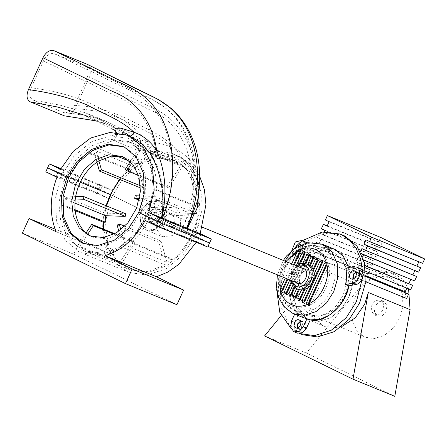 <?xml version="1.0" encoding="UTF-8"?>
<svg xmlns="http://www.w3.org/2000/svg" width="447" height="447" viewBox="0 0 447 447"><rect width="100%" height="100%" fill="white"/><g stroke="black" fill="none" stroke-linecap="round" stroke-linejoin="round"><path stroke-width="0.34" stroke-dasharray="2.23 1.68" d="M58.428 172.598L61.446 174.073L58.428 172.598M60.77 168.927L63.725 170.341L61.943 174.252L61.446 174.073L61.943 174.252L60.116 178.258L56.601 176.604L59.619 178.079M71.285 177.867L74.308 179.348L71.285 177.867M76.091 175.436L73.068 173.961L76.582 175.61L74.8 179.521L74.308 179.348L74.8 179.521L72.978 183.527L69.464 181.873L72.481 183.354M84.148 183.141L87.171 184.617L84.148 183.141M88.947 180.711L85.93 179.23L89.445 180.884L87.662 184.79L87.171 184.617L87.662 184.79L85.835 188.796L82.321 187.148L85.343 188.623M97.01 188.41L100.027 189.891L97.01 188.41M101.81 185.98L98.793 184.499L102.307 186.153L100.525 190.064L100.027 189.891L100.525 190.064L98.698 194.071L95.183 192.417L98.206 193.897M162.434 218.672L160.652 222.584L157.137 220.93L160.652 222.584L158.825 226.59L158.333 226.411L154.818 224.763L156.646 220.757L160.16 222.405L156.646 220.757L158.428 216.845M175.297 223.941L173.514 227.853L170 226.199L173.514 227.853L171.687 231.859L171.195 231.686L167.681 230.032L169.502 226.026L173.017 227.679L169.502 226.026L171.285 222.114M188.153 229.216L186.377 233.122L182.862 231.473L186.377 233.122L184.55 237.128L184.052 236.955L180.538 235.301L182.365 231.295L185.879 232.948L182.365 231.295L184.147 227.389M201.016 234.485L199.233 238.396L195.719 236.742L199.233 238.396L197.406 242.403L196.915 242.229L193.4 240.575L195.227 236.569L198.742 238.223L195.227 236.569L197.01 232.658M174.883 206.967L158.808 200.379L149.242 201.301L141.649 209.883L143.258 210.543L110.342 194.551L141.649 209.883L140.162 221.829L146.018 229.948L146.582 230.205L156.154 229.283L163.747 220.701L195.054 236.033L163.747 220.701L165.356 221.36L163.747 220.701L165.234 208.755L159.378 200.636L158.808 200.379L165.01 207.849L164.155 219.745L156.59 229.032L146.582 230.205L140.386 222.735L141.241 210.839L148.806 201.552L158.808 200.379L160.987 201.295L166.843 209.414L165.356 221.36L209.554 243L165.356 221.36L157.763 229.942L148.192 230.864L146.582 230.205L162.663 236.793L156.461 229.322L157.316 217.426L164.882 208.14L174.883 206.967L181.085 214.443L180.23 226.333L172.665 235.619L162.663 236.793M199.736 176.375L191.377 164.742L181.024 157.322L178.755 156.299L161.49 153.533L142.168 159.076L124.635 172.503L111.985 190.45L100.838 184.991L99.055 188.902L143.258 210.543L99.055 188.902L47.611 167.815L99.055 188.902L97.228 192.908L45.79 171.821M103.246 229.02L105.38 243.375L110.571 255.807L118.137 265.3L127.093 271.48L129.267 272.458L146.555 275.056L165.949 268.932L183.209 254.628L195.054 236.033L146.828 216.264L153.282 194.127L152.528 170.458L143.873 150.913L130.077 139.335L127.903 138.358L110.61 135.759L91.222 141.889L73.962 156.187L62.111 174.788L80.231 182.208L62.111 174.788L68.559 177.94L62.111 174.788L55.663 196.926L56.411 220.589L65.072 240.134L78.862 251.711L81.041 252.689L98.329 255.287L117.717 249.163L134.977 234.859L146.828 216.264L138.777 212.448L140.38 213.107L130.334 228.875L115.706 241L99.262 246.196L83.807 243.649M97.228 192.908L108.381 198.367C101.072 217.996 100.81 236.161 107.604 252.851L56.166 231.764M108.381 198.367L56.942 177.28M59.714 168.513L56.104 176.431L56.601 176.604M73.068 173.961L72.576 173.782L68.967 181.7L69.464 181.873M85.93 179.23L85.433 179.057L81.829 186.969L82.321 187.148M98.793 184.499L98.295 184.326L94.691 192.244L95.183 192.417M155.31 224.936L158.333 226.411M168.173 230.205L171.195 231.686M181.035 235.48L184.052 236.955M193.892 240.749L196.915 242.229M196.188 242.28L196.574 241.548L145.13 220.46M196.574 241.548L207.726 247.007M107.604 252.851L80.471 239.564L73.794 254.22L22.35 233.138M73.794 254.22L176.923 304.714M80.471 239.564L55.11 229.166M160.417 201.038L150.851 201.96L143.258 210.543L141.766 222.489L147.627 230.607L148.192 230.864M106.196 205.776L103.341 222.215M63.725 170.341L60.714 169.039M111.985 190.45L60.541 169.363M128.876 135.927L130.949 136.704L128.876 135.927C120.327 131.999 105.57 135.329 112.733 140.107C116.438 140.028 118.226 130.641 114.628 130.178L83.131 114.723L107.196 124.584L138.805 140.09L114.628 130.178M112.733 140.107L136.916 150.013C147.834 152.656 164.133 149.941 173.011 154.019L175.118 154.807L185.706 161.333L194.087 171.251L199.401 186.975M87.511 64.435C91.199 66.592 91.892 70.738 89.579 76.878L149.326 106.531C172.481 115.013 190.802 136.86 194.479 166.318C188.751 157.193 181.152 150.98 171.693 147.689C157.847 134.636 139.101 128.607 123.255 119.729C106.833 112.935 90.769 109.275 75.057 108.75L89.579 76.878M75.057 108.75L70.861 114.309L65.681 116.164M43.476 60.881L31.212 87.796C28.871 93.781 29.491 97.859 33.072 100.022L63.91 112.661L65.201 112.979L70.369 111.13L74.571 105.565L86.835 78.655C89.149 72.531 88.461 68.38 84.768 66.212L54.45 53.785C50.265 52.712 46.611 55.076 43.476 60.881L116.974 96.485C140.302 105.598 157.137 132.86 157.204 165.742C163.837 183.331 164.932 202.038 160.495 221.863L146.828 216.264L140.38 213.107L145.851 194.339L145.214 174.274L137.877 157.702L126.183 147.884L123.528 146.739M192.579 206.078C198.842 180.158 196.607 155.791 185.874 132.971C181.298 123.964 175.375 116.293 168.111 109.956L154.897 100.938L84.768 66.212L125.78 86.679C140.386 94.758 157.903 99.703 170.631 112.717C196.842 138.229 201.318 188.919 181.393 230.428L192.579 206.078L194.054 192.685L191.696 179.878L186.723 169.933L178.185 160.791L166.1 154.014L127.903 138.358M54.45 53.785L105.157 78.225C120.528 86.617 136.575 90.965 149.192 103.927C174.676 129.144 179.744 180.074 160.495 221.863L195.054 236.033L201.921 210.224L201.776 196.44L198.865 183.533M96.183 120.863L107.196 124.584L96.334 120.941M197.535 180.13L189.142 167.161L178.303 159.104L176.129 158.126L162.63 155.4L147.298 158.065L132.189 166.457L119.466 179.303M33.072 100.022L60.295 105.196L85.757 112.895L113.108 126.395L138.235 142.744C135.396 141.375 140.487 143.314 142.995 145.588C146.186 148.069 149.231 151.455 152.131 155.752L157.204 165.742M191.696 179.878C191.97 147.136 174.878 119.768 150.561 110.247L86.835 78.655M74.571 105.565C94.412 106 114.661 111.8 135.318 122.975C155.902 132.994 179.403 142.979 186.723 169.933M137.296 142.297C130.876 136 123.584 131.066 115.415 127.49L85.768 112.901L106.609 121.444L85.092 115.36L63.91 112.661M159.886 151.617L133.893 134.916L106.621 121.45C93.233 116.566 79.421 113.739 65.201 112.979M152.131 155.752C144.56 128.702 121.768 119.008 102 109.319C81.7 98.29 58.104 91.115 31.212 87.796M173.011 154.019C171.218 152.913 170.776 150.801 171.693 147.689C163.339 142.755 150.823 142.403 138.805 140.09C142.403 140.548 140.615 149.941 136.916 150.013M197.641 200.429L198.591 182.739L194.479 166.318L193.132 170.475L197.87 183.002L198.546 189.997L197.641 200.412M115.779 132.491L115.633 134.156L114.896 135.374C114.393 135.402 118.176 133.435 125.691 135.039L129.406 136.072M194.087 171.251L193.132 170.475C189.5 163.943 183.493 158.724 175.123 154.813L178.755 156.299M100.838 184.991L60.926 168.631M153.036 221.505L148.035 222.092L144.934 218.354L145.359 212.409L149.142 207.766L154.148 207.179L157.243 210.911L156.819 216.862L153.036 221.505M170.72 228.752L165.72 229.339L162.619 225.601L163.043 219.656L166.826 215.013L171.832 214.426L174.928 218.158L174.503 224.109L170.72 228.752M91.406 236.552L92.993 237.268L106.207 238.955L119.673 234.139L121.701 232.826C132.871 224.679 139.945 213.28 142.911 198.636L143.314 196.032C144.822 181.398 141.23 170.05 132.535 161.998L130.904 160.708L123.964 157.132M197.317 216.197C193.808 234.06 185.539 248.627 172.514 259.903L130.72 242.771C143.744 231.496 152.014 216.929 155.522 199.066L197.317 216.197L176.476 215.493L176.939 212.889L196.473 213.549L197.071 207.224L198.367 206.855C198.831 189.198 193.73 175.52 183.052 165.82L141.252 148.689L131.809 163.11M198.367 206.855L156.567 189.724C157.037 172.067 151.93 158.383 141.252 148.689M138.43 164.915L156.361 158.367L175.112 160.613L189.617 171.631L197.842 188.014L199.921 208.47L194.708 231.624L182.583 252.091L166.966 265.669L149.035 272.217L130.284 269.971L115.779 258.958L107.554 242.576L105.47 222.114L110.688 198.96L122.813 178.493L138.43 164.915M183.052 165.82L168.636 187.829L167.049 186.466L180.554 165.837L138.76 148.706L130.323 161.59L136.821 164.256L155.427 157.618L173.503 159.953L176.939 161.59L131.703 142.822L113.633 140.487L95.021 147.124L98.916 160.864M120.349 246.56L135.961 232.982L148.086 212.515L153.304 189.36L151.22 168.905L142.995 152.522L128.49 141.503L109.744 139.257L91.808 145.806L76.191 159.383L64.066 179.85L58.853 203.005L60.937 223.466L69.156 239.849L83.667 250.862L102.413 253.108L120.349 246.56M130.284 269.971L128.68 269.312L146.75 271.647L165.362 265.01L123.562 247.878L118.852 231.255M75.275 198.971L63.91 198.585L63.312 204.91L62.016 205.279C61.552 222.936 66.653 236.619 77.331 246.314L86.047 233.004M87.685 234.295L79.829 246.297L84.042 249.04L83.444 250.543L86.88 252.181L104.956 254.516L123.562 247.878M96.882 162.177L93.378 149.79L88.567 153.377L87.869 152.237C74.839 163.507 66.575 178.079 63.066 195.937L75.672 196.367M138.76 148.706L134.547 145.962L135.145 144.459M139.928 195.92L154.679 196.417L155.271 190.092L156.567 189.724M120.835 229.775L125.21 245.213L130.021 241.631L130.72 242.771M155.522 199.066L139.47 198.524M128.68 269.312L83.444 250.543M116.287 155.841L95.021 147.124M106.503 205.905L104.861 213.068L63.066 195.937M119.88 179.47L129.664 169.368L87.869 152.237M77.331 246.314L119.131 263.451L108.487 248.912L103.855 229.272M75.157 210.666L62.016 205.279M165.362 265.01L158.925 242.296L117.131 225.165M158.925 242.296L160.976 241.056L124.808 226.232M160.976 241.056L167.005 262.344L125.21 245.213M167.005 262.344L171.816 258.763L130.021 241.631M171.816 258.763L172.514 259.903M176.476 215.493L139.112 200.178M176.939 212.889L135.139 195.758M196.473 213.549L154.679 196.417M197.071 207.224L155.271 190.092M168.636 187.829L138.676 175.548M167.049 186.466L125.255 169.335M180.554 165.837L176.341 163.094L134.547 145.962M176.341 163.094L176.939 161.59M136.821 164.256L143.252 186.969L140.447 185.818M143.252 186.969L141.202 188.209L140.509 187.924M141.202 188.209L135.173 166.921L93.378 149.79M135.173 166.921L130.362 170.508L88.567 153.377M130.362 170.508L129.664 169.368M104.861 213.068L125.708 213.778M74.912 203.094L63.91 198.585M75.062 209.727L63.312 204.91M119.131 263.451L133.541 241.436L114.812 233.759M133.541 241.436L135.128 242.799L114.052 234.161M135.128 242.799L121.623 263.428L79.829 246.297M121.623 263.428L125.836 266.172L84.042 249.04M125.836 266.172L125.238 267.675M297.886 327.847L299.11 328.947L303.401 326.573L302.306 321.555L300.524 321.41M306.614 327.886L302.183 330.199L301.094 325.181L305.524 322.874L306.614 327.886M299.155 248.292L300.244 253.309L304.675 250.996L303.586 245.984L299.155 248.292M307.894 252.315L303.463 254.628L302.368 249.61L306.798 247.297L307.894 252.315M353.387 278.827L354.611 279.923L358.902 277.548L357.812 272.53L356.024 272.391M362.12 278.867L357.689 281.18L356.594 276.162L361.025 273.849L362.12 278.867M296.998 272.379L292.673 290.533L296.998 272.379L307.776 257.394L296.998 272.379M405.284 292.483L405.926 298.177L352.873 276.43C353.119 283.621 351.683 290.684 348.565 297.629L341.352 308.95L330.847 317.655L319.041 321.382L308.519 319.801L307.195 319.208L296.942 309.33L292.656 292.467L296.942 309.33L307.195 319.208L308.519 319.801L319.041 321.382L330.847 317.655L341.352 308.95L348.565 297.629L352.487 284.152L352.035 269.748L346.76 257.852L338.368 250.801L337.044 250.208L323.634 249.024L310.056 255.466L363.104 277.213L367.752 274.106L311.369 250.733L309.363 255.131L310.056 255.466M337.044 250.208L333.825 248.89L323.304 247.308L311.498 251.035L300.993 259.746L293.78 271.061L289.857 284.538L290.31 298.942L295.584 310.838L303.977 317.89L310.285 319.868M362.467 277.989L362.573 271.793M302.535 240.609L301.116 241.704M296.562 245.721L291.863 250.879M285.275 260.623L282.733 265.652L276.665 289.371M343.156 235.295L328.12 233.038L311.257 238.363L296.249 250.801L285.946 266.971L280.336 286.22L280.99 306.804L288.516 323.796L300.513 333.864L302.407 334.714M291.081 328.545L297.3 332.546L299.563 333.546M348.749 285.896L348.621 267.574L349.029 269.468L356.281 267.982L359.706 268.379M371.915 304.703L371.172 310.676L374.1 314.738L379.168 314.403L382.962 310.112L383.705 304.139L380.777 300.077L375.709 300.412L371.915 304.703M386.18 311.43L382.381 315.722L377.313 316.057L374.385 311.995L375.128 306.022L378.927 301.731L383.995 301.395L386.923 305.457L386.18 311.43M303.664 268.748L300.68 274.184L297.009 292.88M297.138 294.495L301.328 307L309.419 314.319L310.553 314.833L319.577 316.185L329.69 312.989L338.697 305.53L344.877 295.825L348.247 284.275L347.855 271.927L343.335 261.73L336.138 255.69L335.004 255.181L324.813 253.952L313.565 258.444M355.337 296.584L351.973 308.139L352.365 320.488L356.879 330.679L364.076 336.725L365.216 337.234L374.234 338.591L384.353 335.39L393.354 327.93L399.54 318.23L402.903 306.676L402.512 294.327L397.992 284.136L390.795 278.09L389.661 277.581L380.643 276.224L370.524 279.425L361.522 286.885L355.337 296.584M408.569 288.879L403.25 279.878L394.908 273.927L385.236 272.296L375.67 274.559L361.271 285.75L306.396 353.046L394.79 396.327M281.174 315.588L319.476 268.619L313.073 278.967L309.145 292.444L309.603 306.854L314.872 318.75L323.27 325.796L332.629 328.048L341.765 326.561M324.522 231.753L323.069 234.943L319.387 233.144L317.381 237.541L321.063 239.341L319.057 243.738L315.375 241.939L313.375 246.336L317.057 248.135L315.275 252.052L314.699 252.365M315.275 252.052L368.322 273.793L379 270.424L390.091 271.949L400.048 279.911L405.155 291.83M365.819 275.704L352.107 270.083L353.89 266.172L357.572 267.976L359.578 263.579L355.89 261.774L357.896 257.377L361.578 259.182L362.69 256.74M352.873 276.43L353.566 276.771L355.566 272.374L352.236 270.742L352.107 270.083M352.236 270.742L365.808 276.302M312.28 259.372L303.798 268.546M361.467 253.745L359.902 252.98L360.478 251.706M264.596 335.915L306.396 353.046M367.752 274.106L311.369 250.733M364.417 272.474L362.416 276.872L309.363 255.131M362.416 276.872L363.104 277.213M380.453 237.296L378.447 241.693L382.129 243.498L380.129 247.895L376.441 246.09L374.441 250.488L378.123 252.292L376.117 256.69L372.435 254.885L370.429 259.282L374.117 261.087L372.111 265.484L368.429 263.68L366.423 268.077L313.375 246.336M366.423 268.077L370.105 269.882L317.057 248.135M368.429 263.68L315.375 241.939M372.111 265.484L319.057 243.738M374.117 261.087L321.063 239.341M370.429 259.282L317.381 237.541M372.435 254.885L319.387 233.144M376.117 256.69L323.069 234.943M378.123 252.292L325.07 230.546M374.441 250.488L321.387 228.747M376.441 246.09L327.187 225.903M380.129 247.895L327.075 226.148M382.129 243.498L329.081 221.751M378.447 241.693L325.399 219.952M418.85 261.78L365.914 239.788M418.962 261.534L422.644 263.333M414.844 270.575L361.902 248.582M414.956 270.329L418.638 272.128M361.399 253.594L359.902 252.98M363.785 260.081L361.578 259.182M410.832 279.369L357.896 257.377M410.949 279.124L414.632 280.923M365.02 265.512L355.89 261.774M365.07 265.831L359.578 263.579M365.696 271.307L357.572 267.976M406.826 288.164L353.89 266.172M406.938 287.918L410.62 289.717M370.105 269.882L368.322 273.793M405.926 298.177L406.614 298.512M365.802 276.57L355.566 272.374M365.478 281.655L353.566 276.771M148.817 208.246L154.042 207.425L156.903 210.604L156.808 216.303L153.36 221.019L148.136 221.841L145.275 218.661L145.376 212.968L148.817 208.246M152.03 209.565L157.26 208.743L160.115 211.923L160.02 217.616L156.579 222.338L151.349 223.159L148.493 219.98L148.588 214.286L152.03 209.565M153.17 212.755L155.779 212.347L157.21 213.934L155.439 219.147L152.829 219.555L151.399 217.968L153.17 212.755M154.327 213.23L156.942 212.822L158.367 214.409L156.601 219.617L153.986 220.03L152.556 218.438L154.327 213.23M153.192 210.04L158.417 209.218L161.278 212.398L161.177 218.091L157.735 222.813L152.511 223.634L149.65 220.455L149.745 214.756L153.192 210.04M303.144 271.502L308.374 270.681L311.229 273.86L311.134 279.554L307.692 284.275L302.463 285.097L299.607 281.917L299.702 276.224L303.144 271.502M300.133 253.555C296.238 251.907 299.993 243.66 303.697 245.738C307.592 247.381 303.837 255.628 300.133 253.555L296.92 252.237L295.445 247.744M300.328 244.353L303.697 245.738M304.731 243L308.229 249.75C303.697 252.315 299.674 255.868 296.165 260.405L292.668 253.656L291.83 250.488M296.165 260.405L299.384 261.724L295.88 254.974C291.522 250.532 301.077 237.441 305.48 241.827M355.918 272.167L357.924 272.29C361.819 273.933 358.064 282.18 354.359 280.107L353.152 278.911M300.412 321.186L302.418 321.309C306.318 322.952 302.558 331.199 298.859 329.126L297.646 327.93M286.22 293.902L286.957 294.847L285.03 294.053M286.89 294.813L288.963 293.735L306.776 254.65L306.262 252.304L305.01 252.426M299.479 300.395L300.216 301.334L298.289 300.546M300.149 301.306L302.222 300.228L320.035 261.137L319.527 258.796L318.27 258.919M303.899 302.558L304.636 303.502L302.708 302.708M304.575 303.468L306.642 302.39L324.455 263.305L323.946 260.964L322.689 261.082M290.639 296.07L291.377 297.009L289.449 296.216M291.31 296.976L293.383 295.897L299.535 282.392L297.607 281.604C295.433 278.118 299.132 269.999 303.111 269.524L305.038 270.318L311.196 256.813L310.682 254.472L309.43 254.589M295.059 298.233L295.797 299.172L293.869 298.384M295.73 299.144L297.803 298.065L303.457 285.644L305.798 285.46L303.82 289.801M281.822 291.723L282.727 292.74L284.543 291.573L302.356 252.482L302.071 250.292L300.596 250.292M282.476 292.651L282.727 292.74C284.705 298.624 288.114 302.798 292.947 305.251C297.847 307.564 303.122 307.642 308.765 305.485L307.134 304.876M308.994 305.636L311.062 304.558L328.875 265.468C329.338 264.238 329.087 263.428 328.109 263.037L327.126 263.238M294.668 314.124L295.283 312.783L302.088 317.163M345.81 268.15L349.029 269.468M292.182 293.506L296.612 307.033L305.312 314.956L306.525 315.504L316.146 316.945L326.936 313.537L336.541 305.58L343.14 295.227L346.727 282.906L346.308 269.737L341.491 258.863L333.814 252.415L332.607 251.873L321.566 250.583L309.419 255.578M308.195 256.477L295.992 272.145L292.064 291.869M309.626 265.194L307.38 270.133L305.446 269.34L309.955 271.39L315.616 258.975L315.101 256.634L313.85 256.757M307.38 270.133L305.038 270.318M299.535 282.392L300.881 284.381L298.518 289.572M303.457 285.644L300.149 284.426L298.954 283.594L300.881 284.381M301.77 267.976L294.746 273.072L293.869 278.196L295.864 282.392M303.329 268.323L306.826 269.77M294.774 287.812L295.121 287.052L298.395 289.527M296.283 265.725L289.818 279.911M291.349 283.465L292.751 280.392L293.411 283.884L292.595 285.678M298.954 283.594L296.584 288.784M307.732 264.322L305.592 264.076L305.815 263.585M302.826 263.233L302.15 264.719L299.127 266.412L300.378 263.657M287.918 279.135L294.383 264.948M305.038 263.395L294.137 287.32M313.163 269.29L311.302 273.385L309.955 271.39M299.345 264.026L290.969 282.415M308.324 304.742L308.765 305.485M291.729 263.859L285.264 278.045M309.056 264.881L307.709 264.373L305.446 269.34M297.607 281.604L295.121 287.052L293.411 283.884L302.15 264.719L305.592 264.076L303.111 269.524M299.127 266.412C294.819 270.005 292.696 274.665 292.751 280.392L299.127 266.412M297.216 283.236L300.149 284.426M311.302 273.385L309.374 272.592C311.548 276.078 307.849 284.191 303.871 284.672L305.798 285.46M293.657 264.646L287.192 278.839M326.371 262.305L328.109 263.037C326.131 257.148 322.723 252.98 317.89 250.527C312.989 248.214 307.715 248.135 302.071 250.292M333.825 248.89L322.846 247.347L311.447 251.069L306.888 242.844M299.384 261.724C286.845 275.553 286.343 305.323 298.495 314.096L294.746 322.332L293.953 328.707L297.378 333.171M295.791 327.874L298.859 329.126M351.297 278.855L354.359 280.107M308.229 249.75L311.447 251.069M295.283 312.783L298.495 314.096M299.267 289.824L301.529 284.856M308.028 270.603L310.291 265.635M314.224 273.804L307.854 287.784M304.832 289.477L313.565 270.306M311.855 267.144L309.374 272.592M303.871 284.672L301.384 290.12M300.965 244.727L301.647 249.772L297.071 252.304M319.476 268.619L361.271 285.75M292.668 253.656L295.88 254.974M353.063 266.663L356.281 267.982M288.963 293.735L287.03 292.947M302.222 300.228L300.289 299.44M306.642 302.39L304.709 301.602M293.383 295.897L291.45 295.109M297.803 298.065L295.869 297.272M284.543 291.573L282.61 290.779M311.062 304.558L309.134 303.764M322.242 247.672L321.03 247.13L311.408 245.682L300.619 249.091L291.014 257.053L284.415 267.401L280.828 279.721L281.247 292.891L286.063 303.77L293.74 310.212L294.953 310.754L304.575 312.202L315.364 308.793L324.969 300.831L331.562 290.483L335.155 278.163L334.736 264.993L329.92 254.114L322.242 247.672M299.708 251.37C287.829 256.198 278.084 277.587 282.029 290.159M311.129 304.407C323.008 299.579 332.752 278.19 328.808 265.619M285.935 261.484L280.029 275.9M307.128 264.093C301.222 262.149 296.294 264.719 292.349 271.798C289.578 279.453 290.796 285.024 295.992 288.522M297.467 266.211L292.539 271.994L291.561 280.627M322.253 244.146L311.727 242.565L299.926 246.291L289.421 254.997L282.208 266.317L278.28 279.794L278.738 294.199L284.007 306.094L292.405 313.146M328.875 265.468L326.947 264.68M302.356 252.482L300.423 251.695M315.616 258.975L313.682 258.187M311.196 256.813L309.263 256.019M324.455 263.305L322.527 262.512M320.035 261.137L318.108 260.35M306.776 254.65L304.843 253.857M291.528 321.013L294.746 322.332M305.284 243.224L307.949 244.319M129.267 272.458L81.041 252.689M84.606 243.989L82.997 243.336M176.129 158.126L166.1 154.014M124.333 147.057L122.729 146.398M148.035 222.092L165.72 229.339M92.993 237.268L89.78 235.949M175.112 160.613L173.503 159.953M131.703 142.822L128.49 141.503M86.88 252.181L83.667 250.862M122.377 156.416L125.59 157.735M154.148 207.179L171.832 214.426M299.11 328.947L302.323 330.266M300.39 253.376L303.602 254.689M354.611 279.923L357.829 281.241M324.595 326.388L305.301 318.482M299.188 333.395L299.557 333.546M357.667 272.469L360.885 273.787M303.44 245.917L306.659 247.236M302.166 321.488L305.379 322.807M374.379 314.867L377.598 316.18M310.553 314.833L365.216 337.234M394.913 273.927L390.091 271.949M335.004 255.181L389.661 277.581M380.492 299.954L383.71 301.267M154.042 207.425L157.26 208.743M155.779 212.347L156.942 212.822M158.417 209.218L202.418 227.255M304.686 269.167L308.374 270.681M152.511 223.634L208.011 246.381M298.775 283.582L302.463 285.097M152.829 219.555L153.986 220.03M148.136 221.841L151.349 223.159M357.773 272.217L354.555 270.904M302.267 321.242L299.054 319.923M280.61 291.891L282.543 292.679M306.525 315.504L293.629 310.162C280.576 304.094 275.978 284.968 282.582 269.111C288.913 252.069 307.028 241.017 321.03 247.13L332.607 251.873M296.395 265.769L291.612 272.229L290.489 280.185M283.359 260.428L277.453 274.844M301.786 250.113L299.853 249.325M315.04 256.606L313.107 255.813M310.62 254.438L308.687 253.65M323.879 260.931L321.946 260.143M319.46 258.768L317.526 257.98M306.201 252.276L304.267 251.488"/><path stroke-width="0.67" d="M156.288 225.925L207.726 247.007L209.554 243L158.109 221.919L138.777 212.448L144.247 193.68L143.61 173.615L136.268 157.042L124.573 147.225L122.729 146.398L108.068 144.197L91.629 149.393L76.996 161.518L66.949 177.28L47.611 167.815L45.79 171.821L56.942 177.28C49.628 196.915 49.371 215.074 56.166 231.764L29.033 218.477L22.35 233.138L125.484 283.633L132.161 268.971L105.028 255.69C121.78 250.527 135.15 238.787 145.13 220.46L156.288 225.925L158.109 221.919L138.777 212.448L128.73 228.216L114.097 240.341L97.653 245.537L82.997 243.336L81.153 242.503L69.458 232.686L62.116 216.119L61.479 196.054L66.949 177.28L68.559 177.94L47.611 167.815L49.394 163.904L60.541 169.363L73.191 151.421L90.724 137.989L110.046 132.446L127.311 135.212L130.859 136.67M119.466 179.303L110.342 194.551L110.621 194.691L80.231 182.208L110.342 194.551L106.196 205.776M125.484 283.633L176.923 304.714L183.605 290.058L156.472 276.771L105.028 255.69M156.472 276.771L167.821 272.094L178.772 264.4L196.188 242.28M183.605 290.058L132.161 268.971M55.11 229.166L29.033 218.477M103.341 222.215L103.246 229.02M83.807 243.649L71.067 233.345L63.725 216.778L63.088 196.714L68.559 177.94L78.409 162.401L92.736 150.332L108.923 144.923L123.528 146.739M60.714 169.039L59.714 168.513L60.77 168.927M200.524 234.312L197.501 232.831L201.016 234.485M187.662 229.043L184.639 227.562L188.153 229.216M174.799 223.768L171.782 222.293L175.297 223.941M161.943 218.499L158.92 217.018L162.434 218.672M211.336 239.095L159.892 218.007L158.109 221.919L209.554 243L211.336 239.095L200.189 233.636L205.95 204.581L204.424 189.679L199.736 176.375M130.949 136.704L141.498 143.247L149.851 153.12C160.412 169.637 165.535 195.579 161.557 217.801L148.745 212.548L154.17 190.159L152.572 166.832L143.509 147.706L129.58 136.234L127.311 135.212M199.401 186.975L197.256 207.754L187.377 228.383L200.189 233.636M83.131 114.723L57.585 107.029L30.295 101.866L64.39 115.846L96.183 120.863M30.295 101.866C26.714 99.726 26.099 95.647 28.435 89.64C49.539 92.378 68.95 97.407 86.673 104.738C102.983 113.806 120.204 119.209 133.988 132.234C143.37 135.525 150.935 141.721 156.673 150.818C152.807 121.288 134.877 99.597 112.672 91.506L42.957 57.769L28.435 89.64M42.957 57.769C46.08 51.975 49.734 49.611 53.936 50.673L104.754 75.169C120.209 83.567 136.497 88.115 149.041 101.05C174.442 126.121 180.253 176.073 162.423 218.158L161.864 217.929C167.284 193.523 165.558 171.156 156.673 150.818C154.288 152.908 152.014 153.679 149.851 153.12M87.511 64.435L158.277 99.502L171.117 108.353C178.241 114.544 184.114 122.009 188.735 130.736C198.49 148.795 202.541 173.637 197.641 200.429L187.097 228.272L186.589 228.065C205.072 186.243 199.798 136.514 173.704 111.158C161.06 98.184 143.286 93.026 128.585 84.936L87.511 64.435L53.936 50.673M96.334 120.941L64.39 115.846M159.892 218.007L148.745 212.548M186.589 228.065L162.423 218.158M198.865 183.533L197.535 180.13M114.628 130.178L115.561 128.261L121.059 128.172L133.988 132.234C132.653 135.178 130.949 136.408 128.876 135.927M161.557 217.801L161.864 217.929M187.097 228.272L187.377 228.383M197.501 232.831L197.01 232.658M184.639 227.562L184.147 227.389M171.782 222.293L171.285 222.114M158.92 217.018L158.428 216.845M60.926 168.631L49.394 163.904M123.964 157.132L111.448 156.176L98.916 160.864L96.882 162.177C85.712 170.324 78.644 181.722 75.672 196.367L75.275 198.971C73.766 213.605 77.359 224.953 86.047 233.004L91.406 236.552M95.697 159.545L84.343 169.424L75.526 184.304L71.732 201.144L73.247 216.024L79.225 227.936L89.78 235.949L103.413 237.586L116.455 232.82L127.814 222.947L136.631 208.062L140.425 191.221L138.911 176.341L132.927 164.429L122.377 156.416L108.744 154.785L95.697 159.545M131.809 163.11L126.842 170.698L125.255 169.335L130.323 161.59L116.287 155.841M106.503 205.905L111.906 192.014L119.88 179.47M103.855 229.272L103.816 222.41L75.157 210.666M118.852 231.255L117.131 225.165L119.181 223.925L120.835 229.775M124.808 226.232L119.181 223.925M139.47 198.524L134.676 198.362L135.139 195.758L139.928 195.92M139.112 200.178L134.676 198.362M138.676 175.548L126.842 170.698M98.916 160.864L101.458 169.838L99.407 171.078L96.882 162.177M140.447 185.818L101.458 169.838M140.509 187.924L99.407 171.078M75.672 196.367L83.907 196.646L83.444 199.245L75.275 198.971M83.444 199.245L125.244 216.376L125.708 213.778L83.907 196.646M125.244 216.376L105.704 215.717L74.912 203.094M105.704 215.717L105.112 222.047L75.062 209.727M105.112 222.047L103.816 222.41M86.047 233.004L91.741 224.305L93.334 225.668L87.685 234.295M114.812 233.759L91.741 224.305M114.052 234.161L93.334 225.668M300.524 321.41L297.875 323.863L297.886 327.847M356.024 272.391L353.381 274.844L353.387 278.827M292.673 290.533L292.656 292.467L292.673 290.533M292.405 313.146L302.088 317.163L310.285 319.868L320.242 319.32L330.484 314.554L339.245 306.296L345.347 296.311L348.749 285.896C346.408 304.714 324.539 324.025 310.285 319.868L306.53 328.104L302.479 332.68L297.378 333.171L293.858 331.719L290.734 327.388L291.528 321.013L294.668 314.124M299.563 333.546L314.571 335.624L331.316 330.199L346.185 317.783L356.399 301.719L362.467 277.989M362.573 271.793L360.718 259.299L356.203 248.476L349.621 240.207L341.832 234.826L339.938 233.977L322.069 232.06L302.535 240.609M301.116 241.704L296.562 245.721M291.863 250.879L285.275 260.623M299.188 333.395L302.407 334.714L317.437 336.977L334.3 331.646L349.308 319.208L359.611 303.038L365.221 283.789L364.568 263.21L357.041 246.213L345.045 236.145L339.938 233.977M276.665 289.371L279.777 312.297L291.081 328.545M333.825 248.89L335.149 249.487L343.581 256.578L348.621 267.574L343.318 256.232L335.149 249.487L322.253 244.146L307.754 242.682L295.171 247.929L286.533 255.963L283.359 260.428M309.207 256.148L307.776 257.394L309.207 256.148M297.009 292.88L297.138 294.495M341.765 326.561L355.365 317.761L364.64 304.217L368.289 292.5L352.996 379.196L394.79 396.327L410.089 309.631L408.569 288.879M406.938 287.918L405.155 291.83L365.819 275.704M365.808 276.302L408.619 294.115L365.802 276.57M313.565 258.444L312.28 259.372M362.69 256.74L363.584 254.784L361.467 253.745M360.478 251.706L361.902 248.582L365.59 250.387L367.59 245.99L363.908 244.185L365.914 239.788L369.596 241.592L371.602 237.195L327.4 215.555L325.399 219.952L329.081 221.751L327.075 226.148L323.393 224.349L321.387 228.747L325.07 230.546L324.522 231.753M352.996 379.196L264.596 335.915L281.174 315.588M327.187 225.903L323.393 224.349M369.596 241.592L422.644 263.333L424.65 258.936L380.453 237.296L327.4 215.555M424.65 258.936L371.602 237.195M365.59 250.387L418.638 272.128L420.644 267.731L363.908 244.185M416.956 265.931L418.962 261.534M420.644 267.731L367.59 245.99M363.785 260.081L414.632 280.923L416.632 276.525L361.399 253.594M412.95 274.726L414.956 270.329M416.632 276.525L363.584 254.784M365.696 271.307L410.62 289.717L412.626 285.32L365.02 265.512M408.944 283.521L410.949 279.124M412.626 285.32L365.07 265.831M365.478 281.655L406.614 298.512L408.619 294.115M295.445 247.744L295.752 246.884L300.328 244.353L300.965 244.727M291.83 250.488L295.35 241.944L301.96 240.374L304.904 243.33M301.96 240.374L306.888 242.844M353.152 278.911L353.197 274.754L355.918 272.167M351.146 278.788C347.246 277.14 351.007 268.893 354.706 270.971C358.606 272.614 354.845 280.861 351.146 278.788L351.297 278.855M345.537 284.577C346.688 278.883 346.783 273.408 345.81 268.15L353.063 266.663L356.488 267.06C362.495 269.474 359.567 282.158 352.789 283.091L345.537 284.577L348.749 285.896L356.002 284.409C362.78 283.476 365.707 270.793 359.706 268.379L356.488 267.06M297.646 327.93L297.691 323.773L300.412 321.186M295.64 327.807C291.746 326.165 295.501 317.918 299.205 319.991C303.1 321.639 299.345 329.886 295.64 327.807L295.791 327.874M289.818 279.911L284.454 291.684L285.03 294.053M284.962 294.025L287.03 292.947L291.349 283.465M297.92 289.315L301.384 290.12L297.713 298.177L298.289 300.546M298.222 300.518L300.289 299.44L304.832 289.477L307.854 287.784C312.157 284.191 314.28 279.531 314.224 273.804L313.565 270.306L311.855 267.144L309.056 264.881L306.653 263.881L301.585 263.372L296.395 265.769M307.854 287.784L302.133 300.339L302.708 302.708M302.641 302.68L304.709 301.602L322.527 262.512L322.013 260.171L319.946 261.249L314.224 273.804M292.595 285.678L288.874 293.847L289.449 296.216M289.382 296.188L291.45 295.109L294.774 287.812M296.691 288.561L293.293 296.009L293.869 298.384M293.802 298.35L295.869 297.272L299.267 289.824M326.371 262.305L326.181 262.249C327.137 262.629 327.394 263.439 326.947 264.68L309.134 303.764L306.832 304.698C301.194 306.854 295.92 306.776 291.019 304.457C286.181 302.004 282.778 297.836 280.8 291.947L282.61 290.779L287.918 279.135M309.419 255.578L308.195 256.477M292.064 291.869L292.182 293.506M287.192 278.839L281.962 290.31L281.822 291.723M300.596 250.292L299.775 251.22L293.657 264.646M295.864 282.392L296.937 283.107C303.876 287.002 310.922 271.536 303.614 268.451L301.77 267.976M301.384 290.12L304.832 289.477M300.378 263.657L304.843 253.857L304.267 251.488L302.267 252.594L296.283 265.725M313.565 270.306L318.108 260.35L317.593 258.008L315.526 259.087L311.855 267.144M310.291 265.635L313.682 258.187L313.107 255.813L311.106 256.924L307.709 264.373M305.592 264.076L309.263 256.019L308.687 253.65L306.687 254.756L302.826 263.233M294.383 264.948L300.423 251.695L300.144 249.499C305.787 247.342 311.056 247.42 315.956 249.739C320.795 252.192 324.204 256.36 326.181 262.249L324.366 263.417L306.553 302.502L306.832 304.698M303.82 289.801L299.641 298.965L299.479 300.395M298.518 289.572L295.221 296.802L295.059 298.233M294.137 287.32L290.801 294.634L290.639 296.07M309.43 254.589L308.614 255.55L305.038 263.395M313.85 256.757L313.034 257.712L309.626 265.194M318.27 258.919L317.454 259.88L313.163 269.29M322.689 261.082L321.874 262.043L304.061 301.127L303.899 302.558M290.969 282.415L286.382 292.472L286.22 293.902M305.01 252.426L304.195 253.388L299.345 264.026M327.126 263.238L326.293 264.205L308.48 303.295L308.324 304.742M299.775 251.22L297.847 250.432L291.729 263.859M285.264 278.045L280.034 289.516L280.548 291.863M296.937 283.107L297.216 283.236M297.847 250.432L300.144 249.499M307.067 318.549L303.317 326.785L299.267 331.361L294.165 331.853M368.289 292.5L410.089 309.631M277.453 274.844L276.419 286.521L278.632 297.512L284.035 306.726L292.215 313.056L293.729 313.738L304.251 315.319L316.057 311.593L326.561 302.887L333.775 291.567L337.703 278.09L337.245 263.685L331.976 251.79L323.578 244.738L322.253 244.146M309.201 303.619C321.08 298.792 330.825 277.403 326.874 264.825M306.653 263.881L307.128 264.093C312.324 267.585 313.537 273.162 310.766 280.817C306.826 287.896 301.898 290.466 295.992 288.522L290.489 280.185M291.561 280.627L295.596 286.041C305.318 291.489 315.18 269.837 304.949 265.518L297.467 266.211M297.78 250.577L285.935 261.484M280.029 275.9L280.101 289.371M308.48 303.295L306.553 302.502M326.293 264.205L324.366 263.417M281.962 290.31L280.034 289.516M295.221 296.802L293.293 296.009M313.034 257.712L311.106 256.924M308.614 255.55L306.687 254.756M290.801 294.634L288.874 293.847M321.874 262.043L319.946 261.249M304.061 301.127L302.133 300.339M317.454 259.88L315.526 259.087M299.641 298.965L297.713 298.177M304.195 253.388L302.267 252.594M286.382 292.472L284.454 291.684M303.317 326.785L306.53 328.104M352.789 283.091L356.002 284.409M304.731 243L305.284 243.224M115.779 132.491L114.661 130.267L112.733 129.295M202.418 227.255L304.686 269.167M208.011 246.381L298.775 283.582M296.467 288.734L298.395 289.527"/></g></svg>
